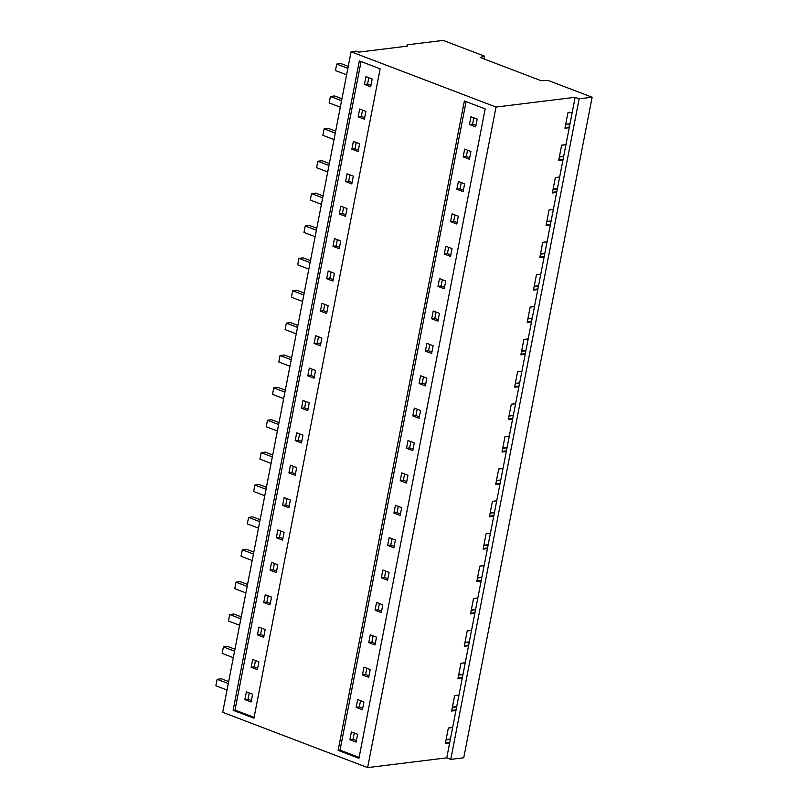 <?xml version="1.0" encoding="UTF-8"?>
<svg xmlns="http://www.w3.org/2000/svg" width="808" height="808" viewBox="0 0 808 808"><rect width="100%" height="100%" fill="white"/><g stroke="black" fill="none" stroke-linecap="round" stroke-linejoin="round"><path stroke-width="1.21" d="M541.067 80.699L548.208 80.467L592.133 97.233L579.154 98.828L575.155 97.303L496.021 107.05L351.086 51.752L356.116 51.126L358.712 52.126L407.697 46.086L407.192 44.834L443.198 40.4L484.628 56.206L480.164 57.469L541.067 80.699M570.004 123.796L565.691 124.321M563.711 156.166L559.399 156.702M557.419 188.547L553.106 189.082M551.127 220.927L546.814 221.463M544.834 253.308L540.522 253.843M538.532 285.689L534.229 286.224M532.24 318.069L527.927 318.604M525.947 350.45L521.635 350.985M519.655 382.83L515.342 383.356M513.363 415.211L509.05 415.736M507.071 447.592L502.758 448.117M500.768 479.972L496.466 480.497M494.476 512.353L490.163 512.878M488.184 544.723L483.871 545.259M481.891 577.104L477.579 577.639M475.599 609.485L471.286 610.02M469.307 641.865L464.994 642.4M463.004 674.246L458.702 674.781M456.712 706.626L452.399 707.162M450.42 739.007L446.107 739.542M338.138 750.369L464.378 100.96L485.174 108.898L358.934 758.298L338.138 750.369L340.027 750.137L466.085 101.616M233.128 710.303L359.368 60.893L380.154 68.821L253.924 718.231L233.128 710.303L235.017 710.07L361.075 61.539M592.133 97.233L463.741 757.773L450.763 759.379L446.763 757.854L367.63 767.6L222.695 712.292L351.086 51.752M406.929 46.177L407.192 44.834M452.652 727.543L448.339 728.079M452.662 727.473L448.349 728.008L445.349 743.421L449.662 742.885L455.964 710.515L451.652 711.04L454.641 695.627L458.954 695.102L462.257 678.134L457.944 678.659L460.934 663.247L465.246 662.722L466.903 654.238L468.549 645.754L464.236 646.279L467.236 630.866L471.549 630.341L474.841 613.373L470.529 613.898L473.528 598.486L477.841 597.96L481.134 580.992L476.821 581.518L479.821 566.105L484.133 565.58L487.426 548.612L483.113 549.147L486.113 533.735L490.426 533.199L493.728 516.231L489.416 516.766L492.405 501.354L496.718 500.819L500.021 483.851L495.708 484.386L498.698 468.973L503.01 468.438L506.313 451.47L502 452.005L505 436.593L509.313 436.057L512.605 419.089L508.293 419.625L511.292 404.212L515.605 403.677L518.898 386.709L514.585 387.244L517.585 371.832L521.897 371.296L525.19 354.328L520.877 354.864L523.877 339.451L528.19 338.916L531.492 321.958L527.18 322.483L530.169 307.07L534.482 306.545L537.785 289.577L533.472 290.102L536.462 274.69L540.774 274.164L544.077 257.197L539.764 257.722L542.764 242.309L547.077 241.784L550.369 224.816L546.057 225.341L549.056 209.928L553.369 209.403L556.661 192.435L552.349 192.971L555.349 177.548L559.661 177.023L562.954 160.055L558.641 160.59L561.641 145.177L565.954 144.642L569.256 127.674L564.943 128.209L567.933 112.797L572.246 112.262L575.155 97.303M449.793 742.219L445.481 742.754M450.359 739.33L446.046 739.865M349.874 739.704L351.379 731.927L357.621 734.31L356.116 742.077L349.874 739.704L353.015 739.31L356.399 740.603M244.864 699.627L246.369 691.86L252.611 694.244L251.096 702.011L244.864 699.627L248.006 699.243L251.389 700.536M249.228 692.951L248.006 699.243M354.237 733.018L353.015 739.31M254.096 717.342L235.017 710.07M359.106 757.419L340.027 750.137M314.1 343.451L315.605 335.684L321.847 338.067L320.332 345.834L314.1 343.451L317.241 343.067L320.625 344.359M320.392 311.08L326.624 313.454L328.139 305.687L321.897 303.303L320.392 311.08L323.533 310.686L326.917 311.979M301.505 408.212L307.747 410.595L309.252 402.828L303.02 400.445L301.505 408.212L304.646 407.828L308.03 409.121M307.798 375.831L309.312 368.064L315.554 370.448L314.039 378.215L307.798 375.831L310.939 375.447L314.322 376.74M339.269 213.938L345.511 216.312L347.016 208.545L340.784 206.161L339.269 213.938L342.41 213.544L345.794 214.837M345.561 181.558L347.076 173.781L353.318 176.164L351.803 183.941L345.561 181.558L348.702 181.174L352.086 182.457M326.685 278.699L328.2 270.922L334.431 273.306L332.926 281.073L326.685 278.699L329.826 278.305L333.209 279.598M332.977 246.319L339.219 248.692L340.724 240.925L334.492 238.542L332.977 246.319L336.118 245.925L339.501 247.218M263.741 602.495L269.983 604.869L271.488 597.102L265.256 594.718L263.741 602.495L266.882 602.101L270.266 603.394M270.034 570.115L271.549 562.338L277.79 564.721L276.275 572.498L270.034 570.115L273.175 569.731L276.558 571.014M251.157 667.256L252.672 659.48L258.903 661.863L257.399 669.63L251.157 667.256L254.298 666.863L257.681 668.155M257.449 634.876L263.691 637.249L265.196 629.482L258.964 627.099L257.449 634.876L260.59 634.482L263.974 635.775M288.921 472.973L290.436 465.206L296.667 467.579L295.162 475.356L288.921 472.973L292.062 472.589L295.445 473.882M295.213 440.592L301.455 442.976L302.96 435.199L296.728 432.825L295.213 440.592L298.354 440.209L301.738 441.501M276.336 537.734L282.568 540.118L284.083 532.341L277.841 529.957L276.336 537.734L279.477 537.35L282.861 538.633M282.628 505.354L284.133 497.587L290.375 499.96L288.86 507.737L282.628 505.354L285.769 504.97L289.153 506.262M358.156 116.796L359.661 109.029L365.903 111.403L364.388 119.18L358.156 116.796L361.297 116.413L364.681 117.705M351.864 149.177L358.096 151.561L359.611 143.784L353.369 141.41L351.864 149.177L355.005 148.793L358.388 150.086M364.448 84.416L365.963 76.649L372.195 79.022L370.69 86.799L364.448 84.416L367.589 84.032L370.973 85.325M419.11 383.527L420.614 375.75L426.856 378.134L425.341 385.901L419.11 383.527L422.251 383.133L425.634 384.426M425.402 351.147L431.644 353.52L433.149 345.753L426.907 343.37L425.402 351.147L428.543 350.753L431.926 352.046M406.515 448.278L412.757 450.662L414.272 442.895L408.03 440.511L406.515 448.278L409.656 447.895L413.039 449.187M412.817 415.908L414.322 408.131L420.564 410.514L419.049 418.281L412.817 415.908L415.948 415.514L419.342 416.807M444.279 254.005L450.521 256.389L452.036 248.612L445.794 246.238L444.279 254.005L447.42 253.621L450.803 254.914M450.581 221.624L452.086 213.857L458.328 216.231L456.813 224.008L450.581 221.624L453.712 221.241L457.106 222.533M431.694 318.766L433.209 310.989L439.441 313.373L437.936 321.15L431.694 318.766L434.835 318.382L438.219 319.665M437.986 286.386L444.228 288.769L445.733 280.992L439.501 278.609L437.986 286.386L441.128 286.002L444.511 287.284M368.751 642.562L374.993 644.946L376.508 637.169L370.266 634.795L368.751 642.562L371.892 642.178L375.276 643.471M375.053 610.181L376.558 602.415L382.8 604.788L381.285 612.565L375.053 610.181L378.184 609.798L381.578 611.09M356.166 707.323L357.681 699.546L363.913 701.93L362.408 709.697L356.166 707.323L359.308 706.929L362.691 708.222M362.459 674.943L368.701 677.326L370.205 669.549L363.974 667.166L362.459 674.943L365.6 674.559L368.983 675.841M393.93 513.04L395.445 505.273L401.677 507.656L400.172 515.423L393.93 513.04L397.071 512.656L400.455 513.949M400.223 480.659L406.464 483.043L407.969 475.276L401.738 472.892L400.223 480.659L403.364 480.275L406.747 481.568M381.346 577.801L387.577 580.184L389.092 572.407L382.851 570.034L381.346 577.801L384.487 577.417L387.87 578.71M387.638 545.42L389.143 537.653L395.385 540.027L393.88 547.804L387.638 545.42L390.779 545.036L394.163 546.329M463.166 156.863L464.671 149.096L470.913 151.48L469.408 159.247L463.166 156.863L466.307 156.479L469.69 157.772M456.874 189.244L463.105 191.627L464.62 183.85L458.378 181.477L456.874 189.244L460.015 188.86L463.398 190.153M469.458 124.483L470.973 116.716L477.205 119.099L475.7 126.866L469.458 124.483L472.599 124.099L475.983 125.392M367.63 767.6L496.021 107.05M446.763 757.854L449.662 742.885M562.954 160.055L565.954 144.642M556.661 192.435L559.661 177.023M550.369 224.816L553.369 209.403M544.077 257.197L547.077 241.784M537.785 289.577L540.774 274.164M531.492 321.958L534.482 306.545M525.19 354.328L528.19 338.916M518.898 386.709L521.897 371.296M512.605 419.089L515.605 403.677M506.313 451.47L509.313 436.057M500.021 483.851L503.01 468.438M493.728 516.231L496.718 500.819M487.426 548.612L490.426 533.199M481.134 580.992L484.133 565.58M474.841 613.373L477.841 597.96M468.549 645.754L471.549 630.341M462.257 678.134L465.246 662.722M455.964 710.515L458.954 695.102M450.763 759.379L579.154 98.828M569.256 127.674L572.246 112.262M484.093 58.964L484.628 56.206M569.388 127.008L565.075 127.533M569.943 124.119L565.63 124.644M572.236 112.332L567.923 112.857M368.812 77.73L367.589 84.032M473.821 117.806L472.599 124.099M458.944 695.163L454.631 695.698M456.096 709.838L451.783 710.373M456.651 706.95L452.339 707.485M360.53 700.637L359.308 706.929M255.52 660.57L254.298 666.863M465.236 662.782L460.924 663.317M462.388 677.457L458.075 677.993M462.944 674.569L458.631 675.104M366.822 668.256L365.6 674.559M261.812 628.19L260.59 634.482M471.529 630.402L467.216 630.937M468.68 645.077L464.368 645.612M469.236 642.188L464.923 642.724M373.114 635.876L371.892 642.178M268.104 595.809L266.882 602.101M477.821 598.021L473.508 598.556M474.973 612.696L470.66 613.232M475.538 609.808L471.226 610.343M379.417 603.495L378.184 609.798M274.407 563.428L273.175 569.731M484.123 565.64L479.811 566.176M481.265 580.316L476.952 580.851M481.831 577.427L477.518 577.962M385.709 571.125L384.487 577.417M280.699 531.048L279.477 537.35M490.416 533.26L486.103 533.795M487.557 547.935L483.245 548.47M488.123 545.047L483.81 545.582M392.001 538.744L390.779 545.036M286.991 498.667L285.769 504.97M496.708 500.889L492.395 501.414M493.86 515.554L489.547 516.09M494.415 512.676L490.103 513.201M398.294 506.364L397.071 512.656M293.284 466.287L292.062 472.589M503 468.509L498.688 469.034M500.152 483.184L495.839 483.709M500.707 480.295L496.395 480.821M404.586 473.983L403.364 480.275M299.576 433.916L298.354 440.209M509.293 436.128L504.98 436.653M506.444 450.803L502.132 451.329M507 447.915L502.687 448.44M410.878 441.602L409.656 447.895M305.868 401.536L304.646 407.828M515.585 403.748L511.272 404.273M512.737 418.423L508.424 418.948M513.302 415.534L508.99 416.059M417.18 409.222L415.948 415.514M312.171 369.155L310.939 375.447M521.887 371.367L517.575 371.902M519.029 386.042L514.716 386.567M519.595 383.154L515.282 383.679M423.473 376.841L422.251 383.133M318.463 336.774L317.241 343.067M528.18 338.986L523.867 339.522M525.321 353.662L521.009 354.197M525.887 350.773L521.574 351.308M429.765 344.461L428.543 350.753M324.755 304.394L323.533 310.686M534.472 306.606L530.159 307.141M531.624 321.281L527.311 321.816M532.179 318.392L527.866 318.928M436.057 312.08L434.835 318.382M331.048 272.013L329.826 278.305M540.764 274.225L536.451 274.76M537.916 288.9L533.603 289.436M538.471 286.012L534.159 286.547M442.35 279.699L441.128 286.002M337.34 239.633L336.118 245.925M547.056 241.844L542.744 242.38M544.208 256.52L539.895 257.055M544.764 253.631L540.451 254.167M448.642 247.319L447.42 253.621M343.632 207.252L342.41 213.544M553.349 209.464L549.036 209.999M550.5 224.139L546.188 224.674M551.066 221.251L546.753 221.786M454.944 214.938L453.712 221.241M349.935 174.871L348.702 181.174M559.651 177.083L555.338 177.619M556.793 191.759L552.48 192.294M557.358 188.87L553.046 189.405M461.237 182.568L460.015 188.86M356.227 142.491L355.005 148.793M565.943 144.703L561.631 145.238M563.085 159.378L558.772 159.913M563.651 156.489L559.338 157.025M467.529 150.187L466.307 156.479M362.519 110.11L361.297 116.413M228.664 681.588L221.311 678.791L217.12 679.306L215.867 685.78L227.018 690.032M228.28 683.558L217.12 679.306M234.956 649.208L227.603 646.41L223.412 646.925L222.16 653.399L233.31 657.651M234.572 651.177L223.412 646.925M241.249 616.837L233.896 614.03L229.704 614.545L228.452 621.019L239.612 625.281M240.865 618.797L229.704 614.545M247.541 584.457L240.188 581.649L236.007 582.164L234.744 588.638L245.905 592.9M247.157 586.416L236.007 582.164M253.833 552.076L246.48 549.268L242.299 549.783L241.037 556.258L252.197 560.52M253.449 554.046L242.299 549.783M260.136 519.695L252.783 516.888L248.591 517.403L247.329 523.877L258.489 528.139M259.752 521.665L248.591 517.403M266.428 487.315L259.075 484.507L254.884 485.022L253.631 491.496L264.782 495.759M266.044 489.284L254.884 485.022M272.72 454.934L265.367 452.126L261.176 452.642L259.924 459.116L271.074 463.378M272.336 456.904L261.176 452.642M279.012 422.554L271.66 419.746L267.468 420.261L266.216 426.745L277.376 430.997M278.629 424.523L267.468 420.261M285.305 390.173L277.952 387.365L273.771 387.88L272.508 394.365L283.669 398.617M284.921 392.143L273.771 387.88M291.597 357.793L284.244 354.985L280.063 355.51L278.8 361.984L289.961 366.236M291.213 359.762L280.063 355.51M297.899 325.412L290.547 322.614L286.355 323.129L285.093 329.603L296.253 333.856M297.516 327.381L286.355 323.129M304.192 293.031L296.839 290.234L292.647 290.749L291.395 297.223L302.546 301.475M303.808 295.001L292.647 290.749M310.484 260.651L303.131 257.853L298.94 258.368L297.687 264.842L308.838 269.094M310.1 262.62L298.94 258.368M316.776 228.28L309.424 225.472L305.232 225.988L303.98 232.462L315.14 236.724M316.393 230.24L305.232 225.988M323.069 195.9L315.716 193.092L311.534 193.607L310.272 200.081L321.433 204.343M322.685 197.859L311.534 193.607M329.361 163.519L322.008 160.711L317.827 161.226L316.564 167.7L327.725 171.963M328.977 165.488L317.827 161.226M335.663 131.138L328.311 128.331L324.119 128.846L322.857 135.32L334.017 139.582M335.28 133.108L324.119 128.846M341.956 98.758L334.603 95.95L330.411 96.465L329.159 102.939L340.309 107.201M341.572 100.727L330.411 96.465M348.248 66.377L340.895 63.569L336.704 64.085L335.451 70.559L346.602 74.821M347.864 68.347L336.704 64.085"/></g></svg>
